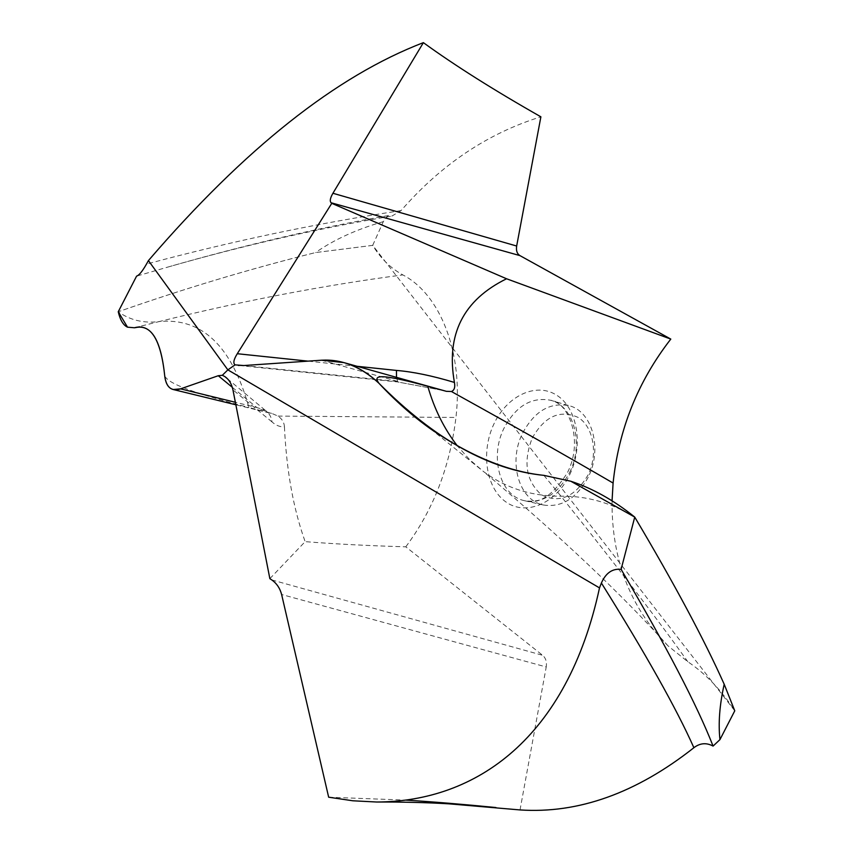 <?xml version="1.0" encoding="UTF-8"?>
<svg xmlns="http://www.w3.org/2000/svg" width="853" height="853" viewBox="0 0 853 853"><rect width="100%" height="100%" fill="white"/><g stroke="black" fill="none" stroke-linecap="round" stroke-linejoin="round"><path stroke-width="0.64" stroke-dasharray="4.26 3.2" d="M612.059 500.807C611.462 559.28 630.143 607.656 668.091 645.913L687.827 661.736C705.762 673.817 721.403 690.173 734.764 710.816L372.697 245.365L383.306 221.652L388.062 215.606L391.964 216.044L401.081 210.595C441.118 164.576 487.724 133.313 540.887 116.818M520.031 809.934L546.229 666.971L281.618 594.498M269.857 578.665L305.139 541.644C334.866 544.011 368.421 545.728 405.783 546.816L542.625 655.296C545.771 658.015 546.976 661.907 546.229 666.971M405.783 546.816C433.164 510.179 449.883 467.071 455.96 417.458C463.531 352.598 440.137 294.178 402.829 274.901C390.61 268.162 380.566 258.31 372.697 245.365L315.525 252.573C250.59 268.716 184.834 288.442 118.247 311.761C120.198 320.078 123.29 325.217 127.523 327.179M634.675 517.035C610.94 502.694 586.384 495.753 561.007 496.211C531.611 496.329 505.786 488.119 483.544 471.57L469.662 459.671L457.453 445.991M396.506 377.346L397.871 381.984L443.827 390.599L397.871 381.984L239.235 365.5M134.39 327.765L159.191 321.56C201.969 317.497 231.877 346.147 248.916 407.499L271.595 413.321L278.014 416.083C282.108 418.94 284.241 422.555 284.444 426.905C279.987 427.044 275.828 425.38 271.99 421.904C271.425 416.914 269.143 413.012 265.134 410.197L256.838 407.542L268.674 412.777L235.854 404.78M284.444 426.905C286.523 470.771 293.421 509.017 305.139 541.644M164.757 376.184C168.212 381.622 178.469 389.192 248.916 407.499M271.595 413.321L268.674 412.777L265.134 410.197L227.516 378.828M383.306 221.652C356.65 229.318 334.067 239.629 315.525 252.573M388.062 215.606C316.794 228.209 243.478 245.344 168.094 267L136.587 276.127M328.661 797.203L406.209 800.135M588.207 477.2C576.532 498.504 561.583 507.77 543.35 504.997C518.827 500.242 508.121 461.921 522.42 433.527C534.298 411.285 549.886 402.008 569.186 405.697C592.206 411.295 602.676 448.955 588.207 477.2M532.229 438.058C544.758 416.179 560.09 409.312 578.238 417.469C593.507 426.831 598.326 454.084 588.026 475.025C574.677 497.32 559.078 503.856 541.239 494.644C526.002 480.836 523.006 461.974 532.229 438.058M372.697 245.365L315.535 252.573C250.601 268.716 184.834 288.442 118.247 311.761C130.125 320.216 143.773 323.49 159.191 321.56C242.806 300.853 324.023 285.297 402.829 274.901M543.883 475.366L561.007 496.211C616.324 565.432 658.591 620.6 687.827 661.736M569.676 474.716C583.953 445.554 577.321 407.691 556.444 395.056C535.759 381.984 506.853 396.005 493.919 423.962C480.697 451.738 485.837 487.735 505.669 501.777C525.299 516.246 555.698 504.08 569.676 474.716M357.108 366.3L307.986 361.139M243.777 365.542L398.575 381.632L321.57 360.211M271.99 421.904L232.944 389.864M232.315 387.315L256.838 407.542L235.375 402.285M271.819 579.944L542.625 655.296M278.014 416.083L455.96 417.458M401.081 210.595C317.017 223.294 232.144 241.122 146.481 264.089M569.601 472.519C584.166 443.923 573.77 405.889 550.729 400.292C531.408 396.634 515.777 406.049 503.835 428.547C489.451 457.272 500.071 495.956 524.595 500.711C542.849 503.473 557.851 494.079 569.601 472.519M668.091 645.913C622.359 594.914 560.794 536.75 483.374 471.442M135.595 327.605L144.21 325.292L133.654 327.872M168.094 267C243.691 245.397 318.308 228.412 391.964 216.044M430.584 428.888L483.544 471.57M543.35 504.997L524.595 500.711C538.669 504.965 552.968 495.593 567.49 472.594C584.508 438.751 567.096 401.358 550.729 400.292L569.186 405.697"/><path stroke-width="1.28" d="M719.953 739.615L734.764 710.816L724.197 684.255C719.591 704.866 718.173 723.323 719.953 739.615L713.076 746.076C696.976 705.058 666.321 646.147 621.101 569.356L634.739 517.099C674.339 583.74 704.151 639.462 724.197 684.255C704.151 639.462 674.339 583.74 634.739 517.099L570.817 481.241C592.696 488.438 613.989 500.37 634.675 517.035L634.675 517.035C613.979 500.359 592.696 488.428 570.817 481.241L543.883 475.366C507.94 471.581 470.163 456.088 430.584 428.888C412.553 416.051 395.291 400.803 378.817 383.157C374.957 377.111 371.716 371.14 427.779 386.26L446.364 391.324L451.44 391.506C454.329 390.322 455.321 387.294 454.425 382.432C445.895 334.589 463.275 300.032 506.565 278.771L331.764 203.334L237.283 353.718C233.647 359.571 232.922 363.293 235.087 364.86L243.777 365.542L321.57 360.211L343.898 362.6C356.426 366.118 368.069 372.974 378.817 383.157C434.369 439.167 489.398 469.907 543.883 475.366L570.817 481.241M599.51 587.898C567.117 737.866 476.475 801.788 376.599 802.012L352.854 800.786L328.661 797.203L281.618 594.498C279.997 588.271 276.724 583.42 271.819 579.944L269.857 578.665L232.944 389.864C231.643 383.807 228.956 379.382 224.851 376.578L222.334 375.288L227.858 369.871L599.51 587.898L601.386 583.015C605.843 572.949 612.422 568.397 621.101 569.356M222.334 375.288L218.261 375.725L222.334 375.288L227.858 369.871L235.087 364.86L243.777 365.542L321.57 360.211C341.776 359.017 360.862 366.662 378.817 383.157M713.076 746.076C706.391 742.483 699.993 743.027 693.884 747.718C636.37 793.077 578.419 813.815 520.031 809.934L448.699 803.814C426.937 802.524 402.904 801.927 376.599 802.012M451.44 391.506L455.747 393.947C515.329 426.948 567.778 456.643 613.094 483.054C618.681 429.4 637.916 381.408 670.799 339.089L519.946 255.612C517.057 253.799 515.958 250.601 516.662 246.027L540.887 116.818C493.823 90.077 454.66 65.35 423.387 42.65C336.37 75.949 244.715 148.603 148.422 260.591L227.858 369.871L235.087 364.86M613.094 483.054L612.059 500.807M457.453 445.991C444.146 428.835 434.252 408.928 427.779 386.26M670.799 339.089L506.565 278.771M516.662 246.027L332.926 193.268C330.196 197.971 329.589 201.137 331.103 202.758L331.764 203.334M396.506 377.346L396.453 370.426C413.033 371.78 432.354 375.778 454.425 382.432M332.926 193.268L423.387 42.65M218.261 375.725L180.537 388.861L173.212 389.522C168.521 388.286 165.706 383.839 164.757 376.184C166.303 387.486 171.57 391.708 180.537 388.861L218.261 375.725L232.315 387.315M134.39 327.765L135.595 327.605C151.386 324.076 161.11 340.272 164.757 376.184C160.918 339.387 150.789 323.244 134.39 327.765L127.523 327.179C123.29 325.217 120.198 320.078 118.247 311.761L127.523 327.179L134.39 327.765M118.247 311.761L136.587 276.127C139.018 275.391 142.312 271.371 146.481 264.089L148.422 260.591M406.209 800.135C432.908 801.799 462.827 804.262 495.956 807.546M446.364 391.324L343.898 362.6M724.197 684.255L734.764 710.816M331.103 202.758L519.946 255.612M396.453 370.426L357.108 366.3M307.986 361.139L237.283 353.718M180.537 388.861L235.375 402.285M601.386 583.015C645.721 653.856 676.546 708.758 693.884 747.718M239.235 365.5L238.264 365.404M227.516 378.828L224.84 376.589M235.854 404.78L173.212 389.522"/></g></svg>
